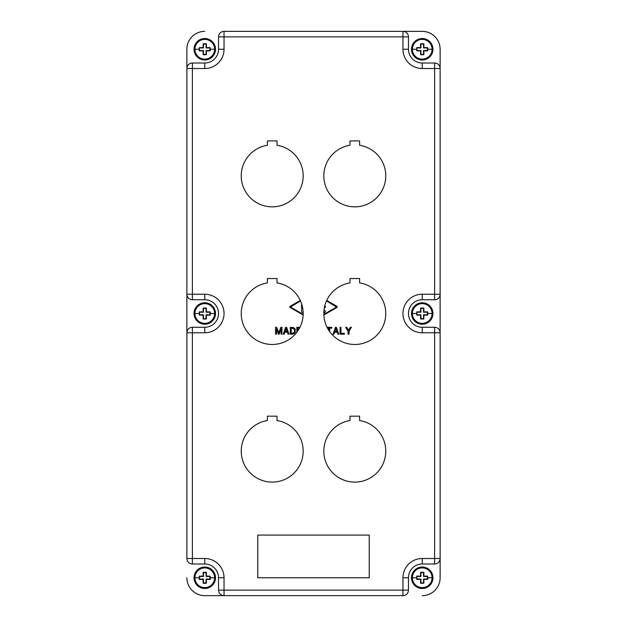 <?xml version="1.0" encoding="UTF-8"?>
<svg xmlns="http://www.w3.org/2000/svg" width="627" height="627" viewBox="0 0 627 627"><rect width="100%" height="100%" fill="white"/><g stroke="black" fill="none" stroke-linecap="round" stroke-linejoin="round"><path stroke-width="0.94" d="M224.043 595.65A5.502 5.502 0 0 1 218.533 590.148L224.043 590.148L224.043 595.65L204.77 595.65L402.957 595.65A5.502 5.502 0 0 0 408.467 590.148L408.467 577.757L402.957 577.757L402.957 595.65M408.467 577.757A13.763 13.763 0 0 1 422.23 563.994L434.613 563.994A5.502 5.502 0 0 0 440.123 558.492L440.123 49.251A17.893 17.893 0 0 0 422.23 31.358L224.043 31.358A5.502 5.502 0 0 0 218.533 36.868L224.043 36.868L224.043 31.358M440.123 68.523L440.123 49.243A17.893 17.893 0 0 0 422.23 31.35L402.957 31.358A5.502 5.502 0 0 1 408.467 36.868L408.467 49.251A13.763 13.763 0 0 0 422.23 63.014L434.613 63.014A5.502 5.502 0 0 1 440.123 68.523L422.23 68.523L422.23 63.014M218.533 590.148L218.533 577.757A13.763 13.763 0 0 0 204.77 563.994L192.387 563.994A5.502 5.502 0 0 1 186.877 558.492L186.877 294.235L192.387 294.235L192.387 68.523L204.77 68.523A19.265 19.265 0 0 0 224.043 49.251L224.043 36.868L402.957 36.868L402.957 49.251A19.265 19.265 0 0 0 422.23 68.523M218.533 36.868L218.533 49.251A13.763 13.763 0 0 1 204.77 63.014L192.387 63.014A5.502 5.502 0 0 0 186.877 68.523L186.877 49.243A17.893 17.893 0 0 1 204.77 31.358A17.893 17.893 0 0 0 186.877 49.243L186.877 294.235A5.502 5.502 0 0 0 192.387 299.745L192.387 294.235L204.77 294.235A19.265 19.265 0 0 1 224.043 313.508A19.265 19.265 0 0 1 204.77 332.772L192.387 332.772L192.387 558.492L204.77 558.492A19.265 19.265 0 0 1 224.043 577.757L218.533 577.757M204.77 294.235L204.77 299.745A13.763 13.763 0 0 1 218.533 313.508A13.763 13.763 0 0 1 205.225 327.263A13.763 13.763 0 0 0 218.455 314.997M434.613 563.994L434.613 332.772L440.123 332.772A5.502 5.502 0 0 0 434.613 327.27L422.23 327.27A13.763 13.763 0 0 1 408.467 313.508A13.763 13.763 0 0 0 421.775 327.263M204.77 299.745L192.387 299.745M204.77 595.65A17.893 17.893 0 0 1 186.877 577.757M192.387 327.27L192.387 332.772L186.877 332.772A5.502 5.502 0 0 1 192.387 327.27L204.77 327.27L204.77 332.772M422.23 595.65A17.893 17.893 0 0 0 440.123 577.757L440.123 558.492L440.123 577.749M440.123 558.492L422.23 558.492A19.265 19.265 0 0 0 402.957 577.757M422.23 327.27L422.23 332.772A19.265 19.265 0 0 1 402.957 313.508A19.265 19.265 0 0 1 422.23 294.235L434.613 294.235L434.613 63.014M257.76 535.09L257.76 577.757L369.24 577.757L369.24 535.09L257.76 535.09M349.976 416.179L349.976 420.545A30.966 30.966 0 0 0 328.814 467.993A30.966 30.966 0 0 0 380.769 467.993A30.966 30.966 0 0 0 359.608 420.545L359.608 416.179L349.976 416.179M359.608 145.284L359.608 140.918L349.976 140.918L349.976 145.284A30.966 30.966 0 0 0 328.814 192.732A30.966 30.966 0 0 0 380.769 192.732A30.966 30.966 0 0 0 359.608 145.284M267.392 278.545L267.392 282.918A30.966 30.966 0 0 0 246.231 330.366A30.966 30.966 0 0 0 298.186 330.366A30.966 30.966 0 0 0 277.024 282.918L277.024 278.545L267.392 278.545M277.024 145.284L277.024 140.918L267.392 140.918L267.392 145.284A30.966 30.966 0 0 0 246.231 192.732A30.966 30.966 0 0 0 298.186 192.732A30.966 30.966 0 0 0 277.024 145.284M349.976 282.918A30.966 30.966 0 0 0 328.814 330.366A30.966 30.966 0 0 0 380.769 330.366A30.966 30.966 0 0 0 359.608 282.918L359.608 278.545L349.976 278.545L349.976 282.918M277.024 416.179L267.392 416.179L267.392 420.545A30.966 30.966 0 0 0 246.231 467.993A30.966 30.966 0 0 0 298.186 467.993A30.966 30.966 0 0 0 277.024 420.545L277.024 416.179M408.467 313.508A13.763 13.763 0 0 1 422.23 299.745L422.23 294.235M434.613 299.745L434.613 294.235L440.123 294.235A5.502 5.502 0 0 1 434.613 299.745L422.23 299.745M218.533 313.508A13.763 13.763 0 0 1 204.77 327.27M292.66 334.191L294.047 333.76L295.192 332.381L295.192 329.112L293.726 327.568L290.293 327.31L290.293 334.191L292.66 334.191M292.66 328.258L291.194 328.258L291.194 333.243L293.64 332.984L294.541 331.612L294.377 329.371L292.66 328.258M336.378 327.31L335.398 327.31L333.031 334.191L333.932 334.191L334.661 332.122L337.114 332.122L337.851 334.191L338.752 334.191L336.378 327.31M336.95 331.268L335.892 328.509L334.912 331.268L336.95 331.268M299.487 328.172L297.731 328.172L297.731 330.233L298.272 330.233M296.83 332.286L296.83 327.31L299.933 327.31M279.18 334.191L281.139 328.854L281.139 334.191L281.954 334.191L281.954 327.31L280.81 327.31L278.772 332.812L276.726 327.31L275.582 327.31L275.582 334.191L276.397 334.191L276.397 328.854L278.364 334.191L279.18 334.191M327.513 328.172L328.783 328.172L328.783 330.311M329.677 331.628L329.677 328.172L331.722 328.172L331.722 327.31L327.067 327.31M349.051 331.268L349.051 334.191L348.063 334.191L348.063 331.268L345.696 327.31L346.762 327.31L348.557 330.319L350.352 327.31L351.418 327.31L349.051 331.268M340.061 327.31L340.955 327.31L340.955 333.329L344.388 333.329L344.388 334.191L340.061 334.191L340.061 327.31M326.722 300.427L336.809 306.242A0.737 0.737 0 0 1 336.809 307.52L323.861 314.989M303.139 314.989L290.191 307.52A0.737 0.737 0 0 1 290.191 306.242L300.278 300.427M303.162 314.362L290.473 307.042L300.505 300.929M326.495 300.929L336.527 307.042L323.838 314.362M323.947 310.694L324.049 310.639A0.917 0.917 0 0 1 325.303 310.976A0.917 0.917 0 0 1 324.966 312.222L323.83 312.881M324.747 305.992A0.917 0.917 0 0 1 324.512 307.794L324.355 307.794M287.19 331.268L286.124 328.509L285.144 331.268L287.19 331.268M303.147 312.074A0.917 0.917 0 0 1 301.571 311.431L301.571 303.664M286.617 327.31L285.638 327.31L283.263 334.191L284.164 334.191L284.901 332.122L287.346 332.122L288.083 334.191L288.984 334.191L286.617 327.31M209.92 576.472L210.249 576.166A27.227 1.426 90 0 1 210.249 577.788A27.227 1.426 90 0 1 210.249 579.403A27.525 1.536 180 0 1 206.416 579.434A27.525 1.442 90 0 1 206.393 583.259A27.227 1.52 180 0 1 203.148 583.259A27.525 1.442 -90 0 1 203.124 579.434A27.525 1.536 180 0 1 199.3 579.403A27.227 1.426 -90 0 1 199.292 577.788A27.227 1.426 -90 0 1 199.3 576.166L199.629 579.05L203.477 579.05L203.477 582.906L206.064 582.906L206.064 579.05L209.92 579.05L209.92 576.472L206.064 576.472L206.064 572.616L203.477 572.616L203.477 576.472L199.629 576.472M194.033 577.773L194.033 577.757A10.737 10.737 180 0 1 204.77 567.02A10.737 10.737 180 0 1 215.508 577.757L215.508 577.773A10.737 10.737 180 0 0 204.77 567.043A10.737 10.737 180 0 0 194.033 577.773A10.737 10.737 180 0 0 204.77 588.51A10.737 10.737 180 0 0 215.508 577.773C214.865 584.301 211.291 587.875 204.77 588.51C198.257 587.875 194.676 584.301 194.033 577.773M199.3 576.166A27.525 1.348 0 0 1 203.124 576.142A27.525 1.442 -90 0 1 203.148 572.31A27.227 1.332 0 0 1 206.393 572.31A27.525 1.442 90 0 1 206.416 576.142L206.064 576.472M206.416 576.142A27.525 1.348 0 0 1 210.249 576.166M427.371 576.464L427.7 576.135A27.227 1.426 90 0 1 427.708 577.757A27.227 1.426 90 0 1 427.7 579.379A27.525 1.442 180 0 1 423.876 579.403A27.525 1.442 90 0 1 423.852 583.235A27.227 1.426 180 0 1 420.607 583.235A27.525 1.442 -90 0 1 420.584 579.403A27.525 1.442 180 0 1 416.751 579.379A27.227 1.426 -90 0 1 416.751 577.757A27.227 1.426 -90 0 1 416.751 576.135L417.08 579.05L420.936 579.05L420.936 582.906L423.523 582.906L423.523 579.05L427.371 579.05L427.371 576.464L423.523 576.464L423.523 572.616L420.936 572.616L420.936 576.464L417.08 576.464M422.23 567.02A10.737 10.737 0 0 0 411.492 577.757A10.737 10.737 0 0 0 422.23 588.494A10.737 10.737 0 0 0 432.967 577.757A10.737 10.737 0 0 0 422.23 567.02L422.23 567.905A9.852 9.852 0 0 0 412.378 577.757L416.751 577.757M416.751 576.135A27.525 1.442 0 0 1 420.584 576.111A27.525 1.442 -90 0 1 420.607 572.286A27.227 1.426 0 0 1 423.852 572.286A27.525 1.442 90 0 1 423.876 576.111L423.523 576.464M423.876 576.111A27.525 1.442 0 0 1 427.7 576.135M209.92 312.215L210.249 311.885A27.227 1.426 90 0 1 210.249 313.508A27.227 1.426 90 0 1 210.249 315.122A27.525 1.442 180 0 1 206.416 315.154A27.525 1.442 90 0 1 206.393 318.978A27.227 1.426 180 0 1 203.148 318.978A27.525 1.442 -90 0 1 203.124 315.154A27.525 1.442 180 0 1 199.3 315.122A27.227 1.426 -90 0 1 199.292 313.508A27.227 1.426 -90 0 1 199.3 311.885L199.629 314.793L203.477 314.793L203.477 318.649L206.064 318.649L206.064 314.793L209.92 314.793L209.92 312.215L206.064 312.215L206.064 308.359L203.477 308.359L203.477 312.215L199.629 312.215M204.77 302.77A10.737 10.737 0 0 0 194.033 313.508A10.737 10.737 0 0 0 204.77 324.237A10.737 10.737 0 0 0 215.508 313.508A10.737 10.737 0 0 0 204.77 302.77L204.77 303.656A9.852 9.852 0 0 0 194.919 313.508L199.292 313.508M199.3 311.885A27.525 1.442 0 0 1 203.124 311.862A27.525 1.442 -90 0 1 203.148 308.029A27.227 1.426 0 0 1 206.393 308.029A27.525 1.442 90 0 1 206.416 311.862L206.064 312.215M206.416 311.862A27.525 1.442 0 0 1 210.249 311.885M427.371 312.215L427.7 311.885A27.227 1.426 90 0 1 427.708 313.508A27.227 1.426 90 0 1 427.7 315.122A27.525 1.442 180 0 1 423.876 315.154A27.525 1.442 90 0 1 423.852 318.978A27.227 1.426 180 0 1 420.607 318.978A27.525 1.442 -90 0 1 420.584 315.154A27.525 1.442 180 0 1 416.751 315.122A27.227 1.426 -90 0 1 416.751 313.508A27.227 1.426 -90 0 1 416.751 311.885L417.08 314.793L420.936 314.793L420.936 318.649L423.523 318.649L423.523 314.793L427.371 314.793L427.371 312.215L423.523 312.215L423.523 308.359L420.936 308.359L420.936 312.215L417.08 312.215M422.23 302.77A10.737 10.737 0 0 0 411.492 313.508A10.737 10.737 0 0 0 422.23 324.237A10.737 10.737 0 0 0 432.967 313.508A10.737 10.737 0 0 0 422.23 302.77L422.23 303.656A9.852 9.852 0 0 0 412.378 313.508L416.751 313.508M416.751 311.885A27.525 1.442 0 0 1 420.584 311.862A27.525 1.442 -90 0 1 420.607 308.029A27.227 1.426 0 0 1 423.852 308.029A27.525 1.442 90 0 1 423.876 311.862L423.523 312.215M423.876 311.862A27.525 1.442 0 0 1 427.7 311.885M209.92 47.965L210.249 47.636A27.227 1.426 90 0 1 210.249 49.251A27.227 1.426 90 0 1 210.249 50.873A27.525 1.442 180 0 1 206.416 50.897A27.525 1.442 90 0 1 206.393 54.729A27.227 1.426 180 0 1 203.148 54.729A27.525 1.442 -90 0 1 203.124 50.897A27.525 1.442 180 0 1 199.3 50.873A27.227 1.426 -90 0 1 199.292 49.251A27.227 1.426 -90 0 1 199.3 47.636L199.629 50.544L203.477 50.544L203.477 54.4L206.064 54.4L206.064 50.544L209.92 50.544L209.92 47.965L206.064 47.965L206.064 44.109L203.477 44.109L203.477 47.965L199.629 47.965M204.77 38.521A10.737 10.737 0 0 0 194.033 49.251A10.737 10.737 0 0 0 204.77 59.988A10.737 10.737 0 0 0 215.508 49.251A10.737 10.737 0 0 0 204.77 38.521L204.77 39.399A9.852 9.852 0 0 0 194.919 49.251L199.292 49.251M199.3 47.636A27.525 1.442 0 0 1 203.124 47.605A27.525 1.442 -90 0 1 203.148 43.78A27.227 1.426 0 0 1 206.393 43.78A27.525 1.442 90 0 1 206.416 47.605L206.064 47.965M206.416 47.605A27.525 1.442 0 0 1 210.249 47.636M427.371 47.965L427.7 47.636A27.227 1.426 90 0 1 427.708 49.251A27.227 1.426 90 0 1 427.7 50.873A27.525 1.442 180 0 1 423.876 50.897A27.525 1.442 90 0 1 423.852 54.729A27.227 1.426 180 0 1 420.607 54.729A27.525 1.442 -90 0 1 420.584 50.897A27.525 1.442 180 0 1 416.751 50.873A27.227 1.426 -90 0 1 416.751 49.251A27.227 1.426 -90 0 1 416.751 47.636L417.08 50.544L420.936 50.544L420.936 54.4L423.523 54.4L423.523 50.544L427.371 50.544L427.371 47.965L423.523 47.965L423.523 44.109L420.936 44.109L420.936 47.965L417.08 47.965M422.23 38.521A10.737 10.737 0 0 0 411.492 49.251A10.737 10.737 0 0 0 422.23 59.988A10.737 10.737 0 0 0 432.967 49.251A10.737 10.737 0 0 0 422.23 38.521L422.23 39.399A9.852 9.852 0 0 0 412.378 49.251L416.751 49.251M416.751 47.636A27.525 1.442 0 0 1 420.584 47.605A27.525 1.442 -90 0 1 420.607 43.78A27.227 1.426 0 0 1 423.852 43.78A27.525 1.442 90 0 1 423.876 47.605L423.523 47.965M423.876 47.605A27.525 1.442 0 0 1 427.7 47.636M408.467 590.148L224.043 590.148L224.043 577.757M422.23 332.772L434.613 332.772L434.613 327.27M192.387 563.994L192.387 558.492L186.877 558.492M204.77 558.492L204.77 563.994M422.23 563.994L422.23 558.492M192.387 63.014L192.387 68.523L186.877 68.523M408.467 49.251L402.957 49.251M408.467 36.868L402.957 36.868L402.957 31.358M218.533 49.251L224.043 49.251M204.77 63.014L204.77 68.523M210.249 577.788L214.622 577.78A9.852 9.852 180 0 0 204.77 567.929A9.852 9.852 180 0 0 194.919 577.78L199.292 577.788M194.919 577.78A9.852 9.852 180 0 0 204.77 587.632A9.852 9.852 180 0 0 214.622 577.78M204.77 567.043L204.77 567.929M427.708 577.757L432.081 577.757A9.852 9.852 0 0 0 422.23 567.905M412.378 577.757A9.852 9.852 0 0 0 422.23 587.609A9.852 9.852 0 0 0 432.081 577.757M210.249 313.508L214.622 313.508A9.852 9.852 0 0 0 204.77 303.656M194.919 313.508A9.852 9.852 0 0 0 204.77 323.36A9.852 9.852 0 0 0 214.622 313.508M427.708 313.508L432.081 313.508A9.852 9.852 0 0 0 422.23 303.656M412.378 313.508A9.852 9.852 0 0 0 422.23 323.36A9.852 9.852 0 0 0 432.081 313.508M210.249 49.251L214.622 49.251A9.852 9.852 0 0 0 204.77 39.399M194.919 49.251A9.852 9.852 0 0 0 204.77 59.103A9.852 9.852 0 0 0 214.622 49.251M427.708 49.251L432.081 49.251A9.852 9.852 0 0 0 422.23 39.399M412.378 49.251A9.852 9.852 0 0 0 422.23 59.103A9.852 9.852 0 0 0 432.081 49.251"/></g></svg>
